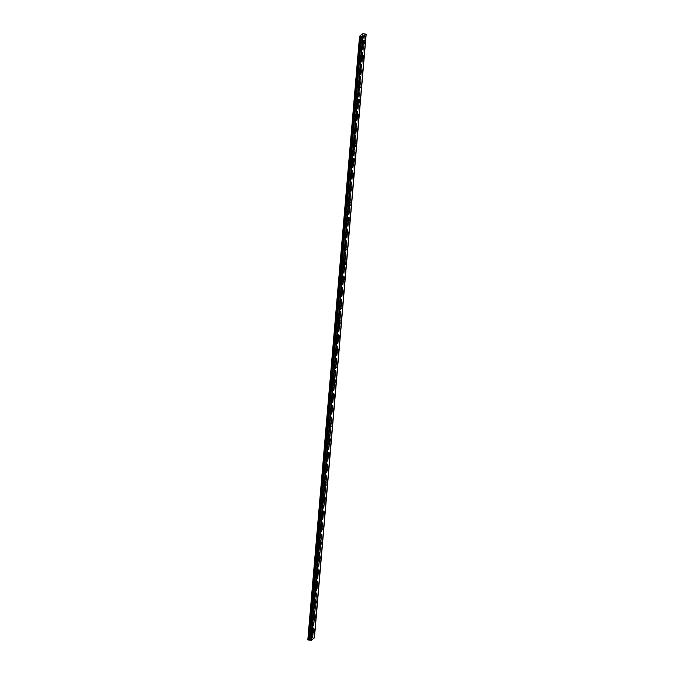 <?xml version="1.0" encoding="UTF-8"?>
<svg xmlns="http://www.w3.org/2000/svg" width="674" height="674" viewBox="0 0 674 674"><rect width="100%" height="100%" fill="white"/><g stroke="black" fill="none" stroke-linecap="round" stroke-linejoin="round"><path stroke-width="0.51" stroke-dasharray="3.37 2.53" d="M363.101 41.973L363.379 40.996L363.101 41.973M361.264 41.754L361.542 40.777L361.264 41.754M361.837 56.7L362.115 55.723L361.837 56.7M360 56.481L360.287 55.504L360 56.481M310.798 632.372L311.076 631.395L310.798 632.372M308.962 632.145L309.248 631.176L308.962 632.145M312.062 617.645L312.34 616.668L312.062 617.645M310.225 617.426L310.503 616.449L310.225 617.426M313.317 602.918L313.604 601.949L313.317 602.918M311.489 602.699L311.767 601.722L311.489 602.699M314.581 588.2L314.859 587.222L314.581 588.2M312.753 587.972L313.031 586.995L312.753 587.972M315.845 573.473L316.123 572.496L315.845 573.473M314.017 573.245L314.295 572.268L314.017 573.245M317.109 558.746L317.387 557.769L317.109 558.746M315.28 558.519L315.558 557.55L315.28 558.519M318.372 544.019L318.65 543.042L318.372 544.019M316.544 543.8L316.822 542.823L316.544 543.8M319.636 529.292L319.914 528.323L319.636 529.292M317.799 529.073L318.077 528.096L317.799 529.073M320.891 514.574L321.178 513.596L320.891 514.574M319.063 514.346L319.341 513.369L319.063 514.346M322.155 499.847L322.433 498.87L322.155 499.847M320.327 499.619L320.605 498.65L320.327 499.619M323.419 485.12L323.697 484.143L323.419 485.12M321.591 484.901L321.869 483.924L321.591 484.901M324.683 470.393L324.961 469.424L324.683 470.393M322.854 470.174L323.132 469.197L322.854 470.174M325.946 455.675L326.224 454.697L325.946 455.675M324.118 455.447L324.396 454.47L324.118 455.447M327.21 440.948L327.488 439.97L327.21 440.948M325.373 440.72L325.652 439.743L325.373 440.72M328.465 426.221L328.752 425.243L328.465 426.221M326.637 425.993L326.915 425.024L326.637 425.993M329.729 411.494L330.007 410.517L329.729 411.494M327.901 411.275L328.179 410.298L327.901 411.275M360.573 71.427L360.851 70.45L360.573 71.427M358.745 71.2L359.023 70.231L358.745 71.2M359.309 86.154L359.587 85.177L359.309 86.154M357.481 85.927L357.759 84.949L357.481 85.927M358.046 100.873L358.324 99.904L358.046 100.873M356.217 100.653L356.495 99.676L356.217 100.653M356.782 115.599L357.06 114.622L356.782 115.599M354.954 115.38L355.232 114.403L354.954 115.38M355.518 130.326L355.805 129.349L355.518 130.326M353.69 130.099L353.968 129.13L353.69 130.099M354.263 145.053L354.541 144.076L354.263 145.053M352.426 144.826L352.713 143.848L352.426 144.826M352.999 159.78L353.277 158.803L352.999 159.78M351.171 159.553L351.449 158.575L351.171 159.553M351.735 174.499L352.013 173.53L351.735 174.499M349.907 174.28L350.185 173.302L349.907 174.28M350.472 189.226L350.75 188.248L350.472 189.226M348.643 189.006L348.921 188.029L348.643 189.006M349.208 203.952L349.486 202.975L349.208 203.952M347.38 203.725L347.658 202.756L347.38 203.725M347.944 218.679L348.231 217.702L347.944 218.679M346.116 218.452L346.394 217.475L346.116 218.452M346.689 233.398L346.967 232.429L346.689 233.398M344.852 233.179L345.13 232.201L344.852 233.179M345.425 248.125L345.703 247.147L345.425 248.125M343.597 247.906L343.875 246.928L343.597 247.906M344.161 262.852L344.439 261.874L344.161 262.852M342.333 262.624L342.611 261.655L342.333 262.624M342.898 277.578L343.176 276.601L342.898 277.578M341.069 277.351L341.347 276.374L341.069 277.351M341.634 292.305L341.912 291.328L341.634 292.305M339.806 292.078L340.084 291.101L339.806 292.078M340.37 307.024L340.656 306.055L340.37 307.024M338.542 306.805L338.82 305.827L338.542 306.805M339.115 321.751L339.393 320.773L339.115 321.751M337.278 321.532L337.556 320.554L337.278 321.532M337.851 336.478L338.129 335.5L337.851 336.478M336.014 336.25L336.301 335.281L336.014 336.25M336.587 351.205L336.865 350.227L336.587 351.205M334.759 350.977L335.037 350L334.759 350.977M335.323 365.923L335.601 364.954L335.323 365.923M333.495 365.704L333.773 364.727L333.495 365.704M334.06 380.65L334.338 379.673L334.06 380.65M332.231 380.431L332.509 379.454L332.231 380.431M332.796 395.377L333.082 394.4L332.796 395.377M330.968 395.149L331.246 394.18L330.968 395.149M331.541 410.104L331.819 409.126L331.541 410.104M329.704 409.876L329.982 408.899L329.704 409.876M330.277 424.831L330.555 423.853L330.277 424.831M328.44 424.603L328.727 423.626L328.44 424.603M329.013 439.549L329.291 438.58L329.013 439.549M327.185 439.33L327.463 438.353L327.185 439.33M327.749 454.276L328.027 453.299L327.749 454.276M325.921 454.057L326.199 453.08L325.921 454.057M326.486 469.003L326.764 468.026L326.486 469.003M324.657 468.775L324.935 467.807L324.657 468.775M325.222 483.73L325.508 482.752L325.222 483.73M323.394 483.502L323.672 482.525L323.394 483.502M323.967 498.448L324.245 497.479L323.967 498.448M322.13 498.229L322.408 497.252L322.13 498.229M322.703 513.175L322.981 512.198L322.703 513.175M320.866 512.956L321.153 511.979L320.866 512.956M321.439 527.902L321.717 526.925L321.439 527.902M319.611 527.675L319.889 526.706L319.611 527.675M330.993 396.767L331.271 395.798L330.993 396.767M329.165 396.548L329.443 395.571L329.165 396.548M332.257 382.048L332.535 381.071L332.257 382.048M330.428 381.821L330.707 380.844L330.428 381.821M333.52 367.322L333.798 366.344L333.52 367.322M331.692 367.094L331.97 366.125L331.692 367.094M334.784 352.595L335.062 351.617L334.784 352.595M332.948 352.376L333.234 351.398L332.948 352.376M336.048 337.868L336.326 336.89L336.048 337.868M334.211 337.649L334.489 336.671L334.211 337.649M337.303 323.141L337.581 322.172L337.303 323.141M335.475 322.922L335.753 321.945L335.475 322.922M338.567 308.422L338.845 307.445L338.567 308.422M336.739 308.195L337.017 307.218L336.739 308.195M339.831 293.696L340.109 292.718L339.831 293.696M338.003 293.468L338.281 292.499L338.003 293.468M341.095 278.969L341.373 277.991L341.095 278.969M339.266 278.75L339.544 277.772L339.266 278.75M342.358 264.242L342.636 263.273L342.358 264.242M340.522 264.023L340.808 263.045L340.522 264.023M343.622 249.523L343.9 248.546L343.622 249.523M341.785 249.296L342.063 248.318L341.785 249.296M344.877 234.796L345.155 233.819L344.877 234.796M343.049 234.569L343.327 233.592L343.049 234.569M346.141 220.069L346.419 219.092L346.141 220.069M344.313 219.85L344.591 218.873L344.313 219.85M347.405 205.343L347.683 204.365L347.405 205.343M345.577 205.123L345.855 204.146L345.577 205.123M348.669 190.616L348.947 189.647L348.669 190.616M346.84 190.397L347.118 189.419L346.84 190.397M349.932 175.897L350.21 174.92L349.932 175.897M348.096 175.67L348.382 174.692L348.096 175.67M315.129 601.528L315.407 600.551L315.129 601.528M313.292 601.301L313.579 600.332L313.292 601.301M313.865 616.255L314.143 615.278L313.865 616.255M312.037 616.028L312.315 615.05L312.037 616.028M312.601 630.974L312.879 630.005L312.601 630.974M310.773 630.754L311.051 629.777L310.773 630.754M361.289 43.372L361.567 42.395L361.289 43.372M359.461 43.144L359.739 42.167L359.461 43.144M316.392 586.801L316.67 585.824L316.392 586.801M314.556 586.582L314.834 585.605L314.556 586.582M317.648 572.074L317.926 571.105L317.648 572.074M315.82 571.855L316.098 570.878L315.82 571.855M318.912 557.356L319.19 556.379L318.912 557.356M317.083 557.128L317.361 556.151L317.083 557.128M320.175 542.629L320.453 541.652L320.175 542.629M318.347 542.401L318.625 541.424L318.347 542.401M360.026 58.09L360.312 57.121L360.026 58.09M358.197 57.871L358.475 56.894L358.197 57.871M358.77 72.817L359.048 71.84L358.77 72.817M356.934 72.598L357.212 71.621L356.934 72.598M357.506 87.544L357.784 86.567L357.506 87.544M355.67 87.317L355.956 86.348L355.67 87.317M356.243 102.271L356.521 101.294L356.243 102.271M354.414 102.044L354.692 101.066L354.414 102.044M354.979 116.998L355.257 116.021L354.979 116.998M353.151 116.77L353.429 115.793L353.151 116.77M353.715 131.716L353.993 130.748L353.715 131.716M351.887 131.497L352.165 130.52L351.887 131.497M352.451 146.443L352.738 145.466L352.451 146.443M350.623 146.224L350.901 145.247L350.623 146.224M351.196 161.17L351.474 160.193L351.196 161.17M349.359 160.943L349.637 159.974L349.359 160.943M363.589 41.594L363.454 40.347L363.092 43.33L363.589 41.594M362.326 56.321L362.191 55.074L361.828 58.057L362.326 56.321M311.287 631.993L311.152 630.746L310.655 632.473L310.79 633.729L311.287 631.993M312.551 617.266L312.416 616.019L312.054 619.002L312.551 617.266M313.814 602.539L313.68 601.292L313.317 604.275L313.814 602.539M315.07 587.821L314.943 586.565L314.446 588.301L314.581 589.548L315.07 587.821M316.333 573.094L316.207 571.838L315.836 574.829L316.333 573.094M317.597 558.367L317.471 557.12L317.1 560.102L317.597 558.367M318.861 543.64L318.726 542.393L318.364 545.376L318.861 543.64M320.125 528.913L319.99 527.666L319.628 530.649L320.125 528.913M321.388 514.195L321.254 512.939L320.891 515.93L321.388 514.195M322.652 499.468L322.517 498.221L322.02 499.948L322.155 501.203L322.652 499.468M323.908 484.741L323.781 483.494L323.41 486.476L323.908 484.741M325.171 470.014L325.045 468.767L324.674 471.749L325.171 470.014M326.435 455.295L326.3 454.04L325.938 457.023L326.435 455.295M327.699 440.569L327.564 439.313L327.067 441.049L327.202 442.304L327.699 440.569M328.963 425.842L328.828 424.595L328.331 426.33L328.465 427.577L328.963 425.842M330.226 411.115L330.091 409.868L329.594 411.603L329.729 412.85L330.226 411.115M361.062 71.048L360.927 69.801L360.565 72.784L361.062 71.048M359.798 85.775L359.672 84.52L359.175 86.255L359.301 87.51L359.798 85.775M358.534 100.493L358.408 99.246L357.911 100.982L358.037 102.229L358.534 100.493M357.279 115.22L357.144 113.973L356.647 115.709L356.782 116.956L357.279 115.22M356.015 129.947L355.88 128.7L355.383 130.436L355.518 131.683L356.015 129.947M354.751 144.674L354.617 143.419L354.12 145.154L354.254 146.41L354.751 144.674M353.488 159.401L353.353 158.146L352.991 161.128L353.488 159.401M352.224 174.119L352.098 172.873L351.601 174.608L351.727 175.855L352.224 174.119M350.96 188.846L350.834 187.599L350.337 189.335L350.463 190.582L350.96 188.846M349.705 203.573L349.57 202.326L349.073 204.053L349.208 205.309L349.705 203.573M348.441 218.3L348.306 217.045L347.809 218.78L347.944 220.036L348.441 218.3M347.177 233.019L347.043 231.772L346.546 233.507L346.68 234.754L347.177 233.019M345.914 247.746L345.779 246.499L345.282 248.234L345.417 249.481L345.914 247.746M344.65 262.472L344.524 261.226L344.026 262.961L344.153 264.208L344.65 262.472M343.386 277.199L343.26 275.944L342.763 277.68L342.889 278.935L343.386 277.199M342.122 291.926L341.996 290.671L341.499 292.406L341.634 293.653L342.122 291.926M340.867 306.645L340.732 305.398L340.235 307.133L340.37 308.38L340.867 306.645M339.603 321.372L339.469 320.125L338.971 321.86L339.106 323.107L339.603 321.372M338.34 336.099L338.205 334.852L337.708 336.579L337.843 337.834L338.34 336.099M337.076 350.825L336.949 349.57L336.452 351.306L336.579 352.561L337.076 350.825M335.812 365.544L335.686 364.297L335.189 366.033L335.315 367.279L335.812 365.544M334.548 380.271L334.422 379.024L333.925 380.759L334.06 382.006L334.548 380.271M333.293 394.998L333.158 393.751L332.796 396.733L333.293 394.998M332.029 409.725L331.894 408.478L331.397 410.205L331.532 411.46L332.029 409.725M330.766 424.452L330.631 423.196L330.268 426.179L330.766 424.452M329.502 439.17L329.367 437.923L329.005 440.906L329.502 439.17M328.238 453.897L328.112 452.65L327.741 455.632L328.238 453.897M326.974 468.624L326.848 467.377L326.351 469.104L326.486 470.359L326.974 468.624M325.719 483.351L325.584 482.095L325.222 485.086L325.719 483.351M324.455 498.069L324.32 496.822L323.958 499.805L324.455 498.069M323.191 512.796L323.057 511.549L322.694 514.532L323.191 512.796M321.928 527.523L321.793 526.276L321.431 529.259L321.928 527.523M331.482 396.388L331.355 395.141L330.858 396.876L330.985 398.123L331.482 396.388M332.745 381.669L332.619 380.414L332.122 382.15L332.248 383.405L332.745 381.669M334.009 366.942L333.874 365.696L333.512 368.678L334.009 366.942M335.273 352.216L335.138 350.969L334.641 352.704L334.776 353.951L335.273 352.216M336.537 337.489L336.402 336.242L335.905 337.977L336.04 339.224L336.537 337.489M337.8 322.77L337.666 321.515L337.303 324.497L337.8 322.77M339.056 308.043L338.929 306.788L338.432 308.524L338.567 309.779L339.056 308.043M340.319 293.316L340.193 292.069L339.696 293.805L339.822 295.052L340.319 293.316M341.583 278.589L341.448 277.343L341.086 280.325L341.583 278.589M342.847 263.863L342.712 262.616L342.35 265.598L342.847 263.863M344.111 249.144L343.976 247.889L343.614 250.88L344.111 249.144M345.374 234.417L345.24 233.17L344.743 234.897L344.877 236.153L345.374 234.417M346.63 219.69L346.503 218.443L346.006 220.179L346.141 221.426L346.63 219.69M347.894 204.963L347.767 203.717L347.396 206.699L347.894 204.963M349.157 190.245L349.022 188.99L348.66 191.972L349.157 190.245M350.421 175.518L350.286 174.263L349.924 177.254L350.421 175.518M315.617 601.149L315.483 599.902L314.985 601.629L315.12 602.885L315.617 601.149M314.354 615.876L314.219 614.621L313.857 617.611L314.354 615.876M313.09 630.603L312.963 629.347L312.593 632.33L313.09 630.603M361.778 42.993L361.652 41.737L361.154 43.473L361.289 44.728L361.778 42.993M316.881 586.422L316.746 585.175L316.384 588.158L316.881 586.422M318.145 571.695L318.01 570.448L317.648 573.431L318.145 571.695M319.4 556.977L319.274 555.721L318.777 557.457L318.912 558.704L319.4 556.977M320.664 542.25L320.538 541.003L320.04 542.73L320.167 543.985L320.664 542.25M360.523 57.72L360.388 56.464L360.026 59.447L360.523 57.72M359.259 72.438L359.124 71.191L358.762 74.174L359.259 72.438M357.995 87.165L357.86 85.918L357.498 88.901L357.995 87.165M356.731 101.892L356.597 100.645L356.234 103.627L356.731 101.892M355.468 116.619L355.341 115.364L354.971 118.346L355.468 116.619M354.204 131.337L354.077 130.09L353.58 131.826L353.715 133.073L354.204 131.337M352.949 146.064L352.814 144.817L352.451 147.8L352.949 146.064M351.685 160.791L351.55 159.544L351.188 162.527L351.685 160.791M307.807 639.921L311.026 637.436L362.781 33.708M311.026 637.436L363 33.7M311.245 637.427L312.913 637.697L364.668 33.978M364.71 33.986L312.913 637.697M312.955 637.714L313.983 637.84L365.738 34.113M365.788 34.113L313.983 637.84M312.197 637.545L363.952 33.818M366.108 34.147L314.354 637.874M312.483 637.646L364.238 33.919M361.542 40.777L363.379 40.996M360.287 55.504L362.115 55.723M309.248 631.176L311.076 631.395M310.503 616.449L312.34 616.668M311.767 601.722L313.604 601.949M313.031 586.995L314.859 587.222M314.295 572.268L316.123 572.496M315.558 557.55L317.387 557.769M316.822 542.823L318.65 543.042M318.077 528.096L319.914 528.323M319.341 513.369L321.178 513.596M320.605 498.65L322.433 498.87M321.869 483.924L323.697 484.143M323.132 469.197L324.961 469.424M324.396 454.47L326.224 454.697M325.652 439.743L327.488 439.97M326.915 425.024L328.752 425.243M328.179 410.298L330.007 410.517M359.023 70.231L360.851 70.45M357.759 84.949L359.587 85.177M356.495 99.676L358.324 99.904M355.232 114.403L357.06 114.622M353.968 129.13L355.805 129.349M352.713 143.848L354.541 144.076M351.449 158.575L353.277 158.803M350.185 173.302L352.013 173.53M348.921 188.029L350.75 188.248M347.658 202.756L349.486 202.975M346.394 217.475L348.231 217.702M345.13 232.201L346.967 232.429M343.875 246.928L345.703 247.147M342.611 261.655L344.439 261.874M341.347 276.374L343.176 276.601M340.084 291.101L341.912 291.328M338.82 305.827L340.656 306.055M337.556 320.554L339.393 320.773M336.301 335.281L338.129 335.5M335.037 350L336.865 350.227M333.773 364.727L335.601 364.954M332.509 379.454L334.338 379.673M331.246 394.18L333.082 394.4M329.982 408.899L331.819 409.126M328.727 423.626L330.555 423.853M327.463 438.353L329.291 438.58M326.199 453.08L328.027 453.299M324.935 467.807L326.764 468.026M323.672 482.525L325.508 482.752M322.408 497.252L324.245 497.479M321.153 511.979L322.981 512.198M319.889 526.706L321.717 526.925M329.443 395.571L331.271 395.798M330.707 380.844L332.535 381.071M331.97 366.125L333.798 366.344M333.234 351.398L335.062 351.617M334.489 336.671L336.326 336.89M335.753 321.945L337.581 322.172M337.017 307.218L338.845 307.445M338.281 292.499L340.109 292.718M339.544 277.772L341.373 277.991M340.808 263.045L342.636 263.273M342.063 248.318L343.9 248.546M343.327 233.592L345.155 233.819M344.591 218.873L346.419 219.092M345.855 204.146L347.683 204.365M347.118 189.419L348.947 189.647M348.382 174.692L350.21 174.92M313.579 600.332L315.407 600.551M312.315 615.05L314.143 615.278M311.051 629.777L312.879 630.005M359.739 42.167L361.567 42.395M314.834 585.605L316.67 585.824M316.098 570.878L317.926 571.105M317.361 556.151L319.19 556.379M318.625 541.424L320.453 541.652M358.475 56.894L360.312 57.121M357.212 71.621L359.048 71.84M355.956 86.348L357.784 86.567M354.692 101.066L356.521 101.294M353.429 115.793L355.257 116.021M352.165 130.52L353.993 130.748M350.901 145.247L352.738 145.466M349.637 159.974L351.474 160.193M363.454 40.347L365.106 40.55M362.191 55.074L363.842 55.276M311.152 630.746L312.803 630.94M312.416 616.019L314.067 616.221M313.68 601.292L315.331 601.494M314.943 586.565L316.586 586.768M316.207 571.838L317.85 572.041M317.471 557.12L319.114 557.322M318.726 542.393L320.377 542.595M319.99 527.666L321.641 527.868M321.254 512.939L322.905 513.141M322.517 498.221L324.16 498.415M323.781 483.494L325.424 483.696M325.045 468.767L326.688 468.969M326.3 454.04L327.952 454.242M327.564 439.313L329.215 439.515M328.828 424.595L330.479 424.797M330.091 409.868L331.734 410.07M360.927 69.801L362.578 69.995M359.672 84.52L361.315 84.722M358.408 99.246L360.051 99.449M357.144 113.973L358.787 114.176M355.88 128.7L357.532 128.903M354.617 143.419L356.268 143.621M353.353 158.146L355.004 158.348M352.098 172.873L353.74 173.075M350.834 187.599L352.477 187.802M349.57 202.326L351.213 202.52M348.306 217.045L349.958 217.247M347.043 231.772L348.694 231.974M345.779 246.499L347.43 246.701M344.524 261.226L346.166 261.428M343.26 275.944L344.903 276.146M341.996 290.671L343.639 290.873M340.732 305.398L342.384 305.6M339.469 320.125L341.12 320.327M338.205 334.852L339.856 335.045M336.949 349.57L338.592 349.772M335.686 364.297L337.329 364.499M334.422 379.024L336.065 379.226M333.158 393.751L334.81 393.953M331.894 408.478L333.546 408.671M330.631 423.196L332.282 423.398M329.367 437.923L331.018 438.125M328.112 452.65L329.755 452.852M326.848 467.377L328.491 467.579M325.584 482.095L327.235 482.298M324.32 496.822L325.972 497.024M323.057 511.549L324.708 511.751M321.793 526.276L323.444 526.478M331.355 395.141L332.998 395.343M332.619 380.414L334.262 380.616M333.874 365.696L335.526 365.889M335.138 350.969L336.789 351.171M336.402 336.242L338.053 336.444M337.666 321.515L339.308 321.717M338.929 306.788L340.572 306.99M340.193 292.069L341.836 292.272M341.448 277.343L343.1 277.545M342.712 262.616L344.363 262.818M343.976 247.889L345.627 248.091M345.24 233.17L346.891 233.364M346.503 218.443L348.146 218.646M347.767 203.717L349.41 203.919M349.022 188.99L350.674 189.192M350.286 174.263L351.938 174.465M315.483 599.902L317.134 600.104M314.219 614.621L315.87 614.823M312.963 629.347L314.606 629.55M361.652 41.737L363.294 41.94M316.746 585.175L318.398 585.377M318.01 570.448L319.653 570.651M319.274 555.721L320.917 555.924M320.538 541.003L322.18 541.197M360.388 56.464L362.039 56.667M359.124 71.191L360.775 71.393M357.86 85.918L359.512 86.12M356.597 100.645L358.248 100.839M355.341 115.364L356.984 115.566M354.077 130.09L355.72 130.293M352.814 144.817L354.465 145.02M351.55 159.544L353.201 159.746M361.34 42.454L363.168 42.681M360.076 57.18L361.904 57.4M309.037 632.852L310.874 633.071M310.301 618.125L312.129 618.353M311.565 603.399L313.393 603.626M312.829 588.672L314.657 588.899M314.092 573.953L315.921 574.172M315.348 559.226L317.184 559.445M316.612 544.499L318.448 544.727M317.875 529.772L319.703 530M319.139 515.054L320.967 515.273M320.403 500.327L322.231 500.546M321.667 485.6L323.495 485.819M322.922 470.873L324.758 471.101M324.186 456.146L326.022 456.374M325.449 441.428L327.278 441.647M326.713 426.701L328.541 426.92M327.977 411.974L329.805 412.202M358.812 71.907L360.649 72.126M357.557 86.634L359.385 86.853M356.293 101.353L358.121 101.58M355.029 116.08L356.858 116.307M353.766 130.807L355.594 131.026M352.502 145.533L354.33 145.752M351.238 160.252L353.075 160.479M349.974 174.979L351.811 175.206M348.719 189.706L350.547 189.933M347.455 204.433L349.284 204.652M346.192 219.16L348.02 219.379M344.928 233.878L346.756 234.105M343.664 248.605L345.501 248.832M342.4 263.332L344.237 263.551M341.145 278.059L342.973 278.278M339.881 292.777L341.71 293.005M338.618 307.504L340.446 307.732M337.354 322.231L339.182 322.458M336.09 336.958L337.927 337.177M334.826 351.685L336.663 351.904M333.571 366.403L335.399 366.631M332.307 381.13L334.136 381.358M331.044 395.857L332.872 396.076M329.78 410.584L331.608 410.803M328.516 425.302L330.353 425.53M327.252 440.029L329.089 440.257M325.997 454.756L327.825 454.984M324.733 469.483L326.561 469.702M323.469 484.21L325.298 484.429M322.206 498.929L324.034 499.156M320.942 513.655L322.77 513.883M319.678 528.382L321.515 528.601M329.241 397.247L331.069 397.475M330.504 382.529L332.333 382.748M331.76 367.802L333.596 368.021M333.023 353.075L334.852 353.294M334.287 338.348L336.115 338.575M335.551 323.621L337.379 323.849M336.815 308.903L338.643 309.122M338.078 294.176L339.907 294.395M339.334 279.449L341.17 279.676M340.597 264.722L342.426 264.949M341.861 249.995L343.689 250.222M343.125 235.277L344.953 235.496M344.389 220.55L346.217 220.769M345.652 205.823L347.481 206.05M346.908 191.096L348.744 191.323M348.172 176.377L350.008 176.596M313.368 602.008L315.196 602.227M312.104 616.735L313.941 616.954M310.849 631.454L312.677 631.681M359.537 43.852L361.365 44.071M314.632 587.281L316.46 587.509M315.895 572.555L317.724 572.782M317.159 557.828L318.987 558.055M318.423 543.109L320.251 543.328M358.273 58.571L360.101 58.798M357.009 73.297L358.838 73.525M355.746 88.024L357.582 88.243M354.482 102.751L356.319 102.97M353.227 117.47L355.055 117.697M351.963 132.197L353.791 132.424M350.699 146.924L352.527 147.151M349.435 161.65L351.264 161.87M363.092 43.33L364.735 43.532M361.828 58.057L363.48 58.259M310.79 633.729L312.441 633.931M312.054 619.002L313.696 619.204M313.317 604.275L314.96 604.477M314.581 589.548L316.224 589.75M315.836 574.829L317.488 575.032M317.1 560.102L318.751 560.305M318.364 545.376L320.015 545.578M319.628 530.649L321.271 530.851M320.891 515.93L322.534 516.124M322.155 501.203L323.798 501.405M323.41 486.476L325.062 486.679M324.674 471.749L326.326 471.952M325.938 457.023L327.589 457.225M327.202 442.304L328.853 442.506M328.465 427.577L330.108 427.779M329.729 412.85L331.372 413.052M360.565 72.784L362.216 72.986M359.301 87.51L360.952 87.704M358.037 102.229L359.689 102.431M356.782 116.956L358.425 117.158M355.518 131.683L357.161 131.885M354.254 146.41L355.906 146.612M352.991 161.128L354.642 161.33M351.727 175.855L353.378 176.057M350.463 190.582L352.114 190.784M349.208 205.309L350.851 205.511M347.944 220.036L349.587 220.23M346.68 234.754L348.323 234.956M345.417 249.481L347.068 249.683M344.153 264.208L345.804 264.41M342.889 278.935L344.54 279.137M341.634 293.653L343.277 293.856M340.37 308.38L342.013 308.582M339.106 323.107L340.749 323.309M337.843 337.834L339.494 338.036M336.579 352.561L338.23 352.755M335.315 367.279L336.966 367.482M334.06 382.006L335.703 382.209M332.796 396.733L334.439 396.935M331.532 411.46L333.175 411.662M330.268 426.179L331.92 426.381M329.005 440.906L330.656 441.108M327.741 455.632L329.392 455.835M326.486 470.359L328.128 470.562M325.222 485.086L326.865 485.28M323.958 499.805L325.601 500.007M322.694 514.532L324.346 514.734M321.431 529.259L323.082 529.461M330.985 398.123L332.636 398.326M332.248 383.405L333.9 383.599M333.512 368.678L335.163 368.88M334.776 353.951L336.427 354.153M336.04 339.224L337.682 339.426M337.303 324.497L338.946 324.7M338.567 309.779L340.21 309.981M339.822 295.052L341.474 295.254M341.086 280.325L342.737 280.527M342.35 265.598L344.001 265.8M343.614 250.88L345.257 251.073M344.877 236.153L346.52 236.355M346.141 221.426L347.784 221.628M347.396 206.699L349.048 206.901M348.66 191.972L350.312 192.174M349.924 177.254L351.575 177.447M315.12 602.885L316.772 603.087M313.857 617.611L315.508 617.805M312.593 632.33L314.244 632.532M361.289 44.728L362.932 44.922M316.384 588.158L318.027 588.36M317.648 573.431L319.291 573.633M318.912 558.704L320.554 558.906M320.167 543.985L321.818 544.188M360.026 59.447L361.668 59.649M358.762 74.174L360.405 74.376M357.498 88.901L359.149 89.103M356.234 103.627L357.886 103.83M354.971 118.346L356.622 118.548M353.715 133.073L355.358 133.275M352.451 147.8L354.094 148.002M351.188 162.527L352.831 162.729"/><path stroke-width="1.01" d="M362.654 36.531L366.193 34.18L314.438 637.907L310.891 640.258L362.612 36.522L310.849 640.249L309.829 640.123L361.534 36.396L309.829 640.123M362.612 36.522L361.584 36.396M365.232 41.796L365.106 40.55L364.609 42.285L364.735 43.532L365.232 41.796M363.968 56.523L363.842 55.276L363.345 57.012L363.48 58.259L363.968 56.523M312.938 632.195L312.803 630.94L312.441 633.931L312.938 632.195M314.194 617.468L314.067 616.221L313.696 619.204L314.194 617.468M315.457 602.741L315.331 601.494L314.96 604.477L315.457 602.741M316.721 588.014L316.586 586.768L316.224 589.75L316.721 588.014M317.985 573.296L317.85 572.041L317.488 575.032L317.985 573.296M319.249 558.569L319.114 557.322L318.617 559.049L318.751 560.305L319.249 558.569M320.512 543.842L320.377 542.595L320.015 545.578L320.512 543.842M321.768 529.115L321.641 527.868L321.271 530.851L321.768 529.115M323.031 514.397L322.905 513.141L322.534 516.124L323.031 514.397M324.295 499.67L324.16 498.415L323.798 501.405L324.295 499.67M325.559 484.943L325.424 483.696L325.062 486.679L325.559 484.943M326.823 470.216L326.688 468.969L326.326 471.952L326.823 470.216M328.086 455.489L327.952 454.242L327.589 457.225L328.086 455.489M329.342 440.771L329.215 439.515L328.718 441.251L328.853 442.506L329.342 440.771M330.605 426.044L330.479 424.797L329.982 426.524L330.108 427.779L330.605 426.044M331.869 411.317L331.734 410.07L331.372 413.052L331.869 411.317M362.713 71.25L362.578 69.995L362.081 71.73L362.216 72.986L362.713 71.25M361.449 85.977L361.315 84.722L360.952 87.704L361.449 85.977M360.186 100.696L360.051 99.449L359.554 101.184L359.689 102.431L360.186 100.696M358.922 115.422L358.787 114.176L358.425 117.158L358.922 115.422M357.658 130.149L357.532 128.903L357.035 130.63L357.161 131.885L357.658 130.149M356.394 144.876L356.268 143.621L355.771 145.357L355.906 146.612L356.394 144.876M355.139 159.595L355.004 158.348L354.507 160.083L354.642 161.33L355.139 159.595M353.875 174.322L353.74 173.075L353.243 174.81L353.378 176.057L353.875 174.322M352.612 189.049L352.477 187.802L351.98 189.537L352.114 190.784L352.612 189.049M351.348 203.775L351.213 202.52L350.851 205.511L351.348 203.775M350.084 218.502L349.958 217.247L349.587 220.23L350.084 218.502M348.82 233.221L348.694 231.974L348.197 233.709L348.323 234.956L348.82 233.221M347.565 247.948L347.43 246.701L347.068 249.683L347.565 247.948M346.301 262.675L346.166 261.428L345.669 263.155L345.804 264.41L346.301 262.675M345.037 277.402L344.903 276.146L344.54 279.137L345.037 277.402M343.774 292.12L343.639 290.873L343.277 293.856L343.774 292.12M342.51 306.847L342.384 305.6L342.013 308.582L342.51 306.847M341.246 321.574L341.12 320.327L340.749 323.309L341.246 321.574M339.991 336.301L339.856 335.045L339.494 338.036L339.991 336.301M338.727 351.028L338.592 349.772L338.23 352.755L338.727 351.028M337.463 365.746L337.329 364.499L336.966 367.482L337.463 365.746M336.2 380.473L336.065 379.226L335.703 382.209L336.2 380.473M334.936 395.2L334.81 393.953L334.312 395.68L334.439 396.935L334.936 395.2M333.672 409.927L333.546 408.671L333.175 411.662L333.672 409.927M332.417 424.645L332.282 423.398L331.92 426.381L332.417 424.645M331.153 439.372L331.018 438.125L330.521 439.861L330.656 441.108L331.153 439.372M329.889 454.099L329.755 452.852L329.392 455.835L329.889 454.099M328.626 468.826L328.491 467.579L327.994 469.306L328.128 470.562L328.626 468.826M327.362 483.553L327.235 482.298L326.865 485.28L327.362 483.553M326.098 498.271L325.972 497.024L325.475 498.76L325.601 500.007L326.098 498.271M324.834 512.998L324.708 511.751L324.211 513.487L324.346 514.734L324.834 512.998M323.579 527.725L323.444 526.478L322.947 528.205L323.082 529.461L323.579 527.725M333.133 396.59L332.998 395.343L332.636 398.326L333.133 396.59M334.397 381.872L334.262 380.616L333.9 383.599L334.397 381.872M335.66 367.145L335.526 365.889L335.163 368.88L335.66 367.145M336.916 352.418L336.789 351.171L336.292 352.906L336.427 354.153L336.916 352.418M338.18 337.691L338.053 336.444L337.556 338.18L337.682 339.426L338.18 337.691M339.443 322.964L339.308 321.717L338.946 324.7L339.443 322.964M340.707 308.245L340.572 306.99L340.075 308.726L340.21 309.981L340.707 308.245M341.971 293.519L341.836 292.272L341.339 293.999L341.474 295.254L341.971 293.519M343.234 278.792L343.1 277.545L342.603 279.28L342.737 280.527L343.234 278.792M344.49 264.065L344.363 262.818L343.866 264.553L344.001 265.8L344.49 264.065M345.754 249.346L345.627 248.091L345.257 251.073L345.754 249.346M347.017 234.619L346.891 233.364L346.394 235.1L346.52 236.355L347.017 234.619M348.281 219.893L348.146 218.646L347.649 220.381L347.784 221.628L348.281 219.893M349.545 205.166L349.41 203.919L348.913 205.654L349.048 206.901L349.545 205.166M350.809 190.439L350.674 189.192L350.177 190.927L350.312 192.174L350.809 190.439M352.064 175.72L351.938 174.465L351.44 176.2L351.575 177.447L352.064 175.72M317.26 601.351L317.134 600.104L316.637 601.831L316.772 603.087L317.26 601.351M316.005 616.078L315.87 614.823L315.508 617.805L316.005 616.078M314.741 630.797L314.606 629.55L314.109 631.285L314.244 632.532L314.741 630.797M363.429 43.195L363.294 41.94L362.932 44.922L363.429 43.195M318.524 586.624L318.398 585.377L317.901 587.113L318.027 588.36L318.524 586.624M319.788 571.897L319.653 570.651L319.291 573.633L319.788 571.897M321.051 557.179L320.917 555.924L320.554 558.906L321.051 557.179M322.315 542.452L322.18 541.197L321.683 542.932L321.818 544.188L322.315 542.452M362.165 57.913L362.039 56.667L361.542 58.402L361.668 59.649L362.165 57.913M360.902 72.64L360.775 71.393L360.405 74.376L360.902 72.64M359.646 87.367L359.512 86.12L359.015 87.856L359.149 89.103L359.646 87.367M358.383 102.094L358.248 100.839L357.751 102.574L357.886 103.83L358.383 102.094M357.119 116.821L356.984 115.566L356.622 118.548L357.119 116.821M355.855 131.54L355.72 130.293L355.223 132.028L355.358 133.275L355.855 131.54M354.591 146.266L354.465 145.02L353.968 146.755L354.094 148.002L354.591 146.266M353.328 160.993L353.201 159.746L352.704 161.474L352.831 162.729L353.328 160.993M366.193 34.18L362.781 33.708L359.562 36.194L307.807 639.921L309.77 640.123M359.562 36.194L361.534 36.396M359.705 36.244L307.951 639.971M311.346 640.292L363.101 36.565M360.657 36.362L308.903 640.089M311.211 640.3L362.966 36.573M361.104 36.345L309.349 640.073"/></g></svg>
